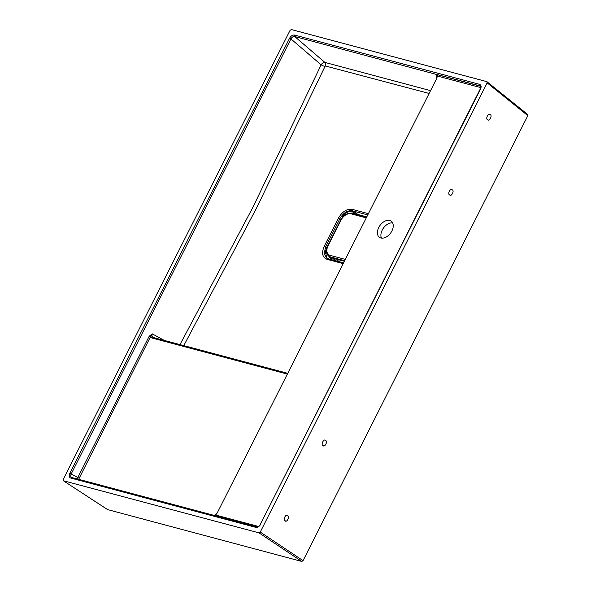 <?xml version="1.0" encoding="UTF-8"?>
<svg xmlns="http://www.w3.org/2000/svg" width="591" height="591" viewBox="0 0 591 591"><rect width="100%" height="100%" fill="white"/><g stroke="black" fill="none" stroke-linecap="round" stroke-linejoin="round"><path stroke-width="0.89" d="M344.361 260.624L330.229 256.856A10.291 6.723 126.3 0 1 328.699 256.132L330.096 257.159A10.291 6.723 -53.7 0 0 331.625 257.883L344.073 261.2M391.892 230.978A10.003 6.538 -53.7 0 0 391.242 221.16A10.003 6.538 -53.7 0 0 378.75 227.476A10.003 6.538 -53.7 0 0 379.4 237.294A10.003 6.538 -53.7 0 0 391.892 230.978M392.653 222.896A10.003 6.538 -53.7 0 0 382.244 230.039A10.003 6.538 -53.7 0 0 381.483 238.121M436.446 78.33C437.045 76.091 437.089 75.109 436.594 75.375L437.392 76.047L436.771 78.33L217.2 513.003L215.641 515.034L214.444 515.433M179.982 344.612L253.266 206.591L321.127 64.825C322.258 63.097 323.506 62.291 324.873 62.41L430.27 90.563M436.889 75.951L435.929 75.005L437.259 74.577A1.145 0.842 -75.1 0 1 437.392 76.047L479.907 87.372A1.145 0.842 -75.1 0 0 479.774 85.909L480.387 86.234M294.569 35.061L479.537 84.336C481.214 85.074 481.539 86.67 480.513 89.13L480.188 89.13C480.778 86.892 480.83 85.909 480.328 86.175L294.702 36.524C293.217 36.324 291.969 37.122 290.942 38.925L289.56 38.26C290.964 35.896 292.634 34.832 294.569 35.061A1.145 0.842 104.9 0 0 294.702 36.524L324.873 62.41A2.859 2.091 -75 0 1 325.257 65.941L256.679 207.788L183.786 345.624M77.391 478.969L77.805 477.558L79.194 478.222L78.884 479.367M324.651 66.362A2.859 0.451 -155.6 0 1 321.127 64.825L290.942 38.925L71.201 473.945C70.388 475.77 70.632 476.967 71.932 477.535A1.145 0.842 104.9 0 0 71.784 477.476L71.784 477.476A1.145 0.842 104.9 0 0 70.787 478.067C69.11 477.336 68.785 475.74 69.812 473.28L289.56 38.26M256.9 526.817A1.145 0.842 104.9 0 0 256.745 526.758L71.71 477.462M69.812 473.28L77.805 477.558L149.183 336.249L152.279 333.856L151.835 336.131L153.01 337.446A1.145 0.842 -75.1 0 0 152.862 337.387L152.796 337.372M164.328 340.446L152.279 333.856L150.86 336.035L79.194 478.222M260.254 532.055L487.154 82.858L486.91 81.661L291.333 29.55L290.07 30.355L63.171 479.545L63.414 480.749L258.998 532.86L260.254 532.055L303.05 560.645L301.794 561.45L107.673 509.627M303.05 560.645L527.829 115.651L527.778 114.543L486.91 81.661M107.791 509.738L63.267 480.682L107.939 509.804M487.649 119.663C489.259 122.071 492.695 115.275 490.183 114.647C488.565 112.238 485.13 119.035 487.649 119.663L488.173 119.921M490.183 114.647L489.651 114.395M323.041 445.533C324.651 447.941 328.086 441.145 325.575 440.517C323.957 438.108 320.521 444.905 323.041 445.533L323.565 445.784M325.575 440.517L325.043 440.258M285.054 520.73C286.665 523.138 290.1 516.342 287.588 515.714C285.97 513.306 282.542 520.102 285.054 520.73L285.579 520.981M287.588 515.714L287.056 515.463M449.662 194.86C451.273 197.268 454.708 190.479 452.196 189.851C450.578 187.443 447.143 194.232 449.662 194.86L450.187 195.119M452.196 189.851L451.664 189.593M479.537 84.336A1.145 0.842 104.9 0 0 479.67 85.806L437.259 74.577M480.188 89.13L260.446 524.151C259.892 525.598 258.666 526.47 256.745 526.758L256.745 526.758A1.145 0.842 104.9 0 0 255.755 527.349L70.787 478.067M480.513 89.13L260.446 524.151M258.023 526.574A1.145 0.842 -75.1 0 0 258.156 526.359L215.641 515.034A1.145 0.842 -75.1 0 1 214.969 515.625M149.183 336.249L151.865 337.978A1.145 0.842 -75.1 0 1 152.862 337.387L287.47 373.253M342.883 263.549L326.926 259.301C322.287 257.321 321.393 252.948 324.26 246.188L338.451 218.086C342.292 211.585 346.865 208.667 352.162 209.34L368.119 213.595M428.844 93.378L325.257 65.941M326.934 247.725L325.648 246.839L324.163 253.716L326.875 258.289L327.82 258.695M327.222 258.466L325.057 251.116L326.963 249.601M367.484 214.851L352.302 210.802C347.478 210.189 343.327 212.841 339.832 218.766L325.648 246.839L324.26 246.188M342.248 217.71L342.913 215.774C346.237 212.184 349.577 210.714 352.923 211.371L352.302 210.802L352.162 209.34M356.964 214.614L357.828 214.459L356.004 212.871L353.108 213.211L352.923 211.371L353.492 211.526L356.004 212.871L354.26 213.831M340.985 219.571L338.451 218.086M357.976 214.821A0.569 0.421 104.9 0 0 357.828 214.459L366.516 216.779M333.516 260.203L334.196 258.998L334.742 259.582L334.255 260.402M332.076 258.001L331.396 259.634M353.108 213.211L351.143 213.07M326.779 253.428L331.137 259.567M342.913 215.774L343.534 216.284M353.492 211.526A1.426 1.049 -75.1 0 1 353.654 213.358L353.492 213.624M330.177 259.309A1.426 1.056 107.2 0 0 330.761 258.681L331.654 257.307M325.057 251.116A1.426 0.635 -169 0 0 326.417 251.507M326.926 259.301L327.946 258.718L343.268 262.796M365.992 217.813L351.01 213.816A9.146 5.976 -53.7 0 0 340.955 220.244L328.086 245.723A9.146 5.976 -53.7 0 0 330.037 255.342A1.145 0.842 -75.1 0 0 330.229 256.856L331.625 257.883M330.037 255.342L345.018 259.331M351.01 213.816A1.145 0.842 -75.1 0 1 352.214 213.329M340.955 220.244L340.63 220.236C343.637 214.998 347.427 212.657 352.007 213.225L366.368 217.052M328.699 256.132C325.988 253.628 325.671 250.156 327.761 245.716L328.086 245.723M480.601 88L479.907 87.372M436.771 78.33L217.2 513.003M150.86 336.035A1.145 0.746 -11.5 0 1 151.835 336.131M287.086 374.007L151.865 337.978M260.764 524.151C259.36 526.515 257.691 527.578 255.755 527.349M301.794 561.45L258.998 532.86M527.829 115.651L487.154 82.858M339.419 261.776A26.181 17.095 126.3 0 1 336.781 259.257M335.459 258.902L334.742 259.582M332.689 258.164L334.196 258.998L334.55 258.659M327.761 245.716L340.63 220.236M214.334 515.478L216.882 512.995M327.946 258.718L326.875 258.289"/></g></svg>
